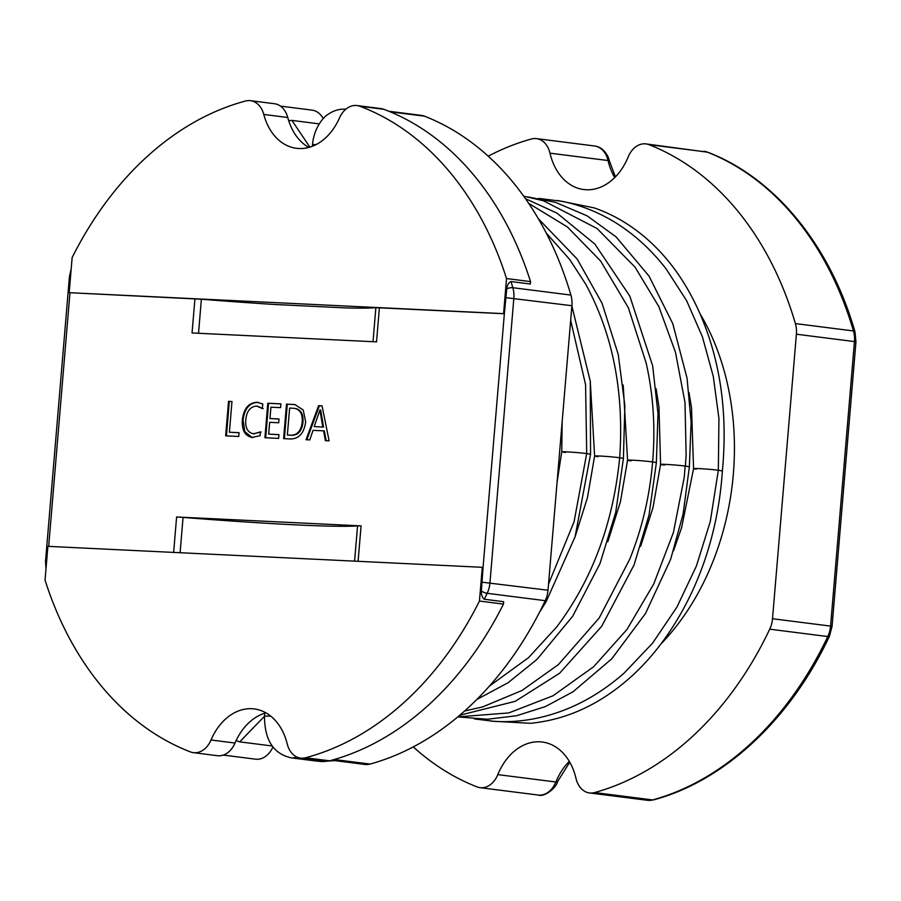 <?xml version="1.0" encoding="UTF-8"?>
<svg xmlns="http://www.w3.org/2000/svg" width="901" height="901" viewBox="0 0 901 901"><rect width="100%" height="100%" fill="white"/><g stroke="black" fill="none" stroke-linecap="round" stroke-linejoin="round"><path stroke-width="1.35" d="M557.595 200.472L594.232 207.906C612.23 214.156 628.932 223.763 644.339 236.715C655.951 246.48 666.481 257.911 675.941 270.998C686.19 285.347 694.885 301.204 702.048 318.571C720.89 364.252 727.67 415.046 722.377 470.975L718.345 470.243L718.93 418.503L713.31 376.55L702.408 336.805L686.641 300.709L666.244 269.084C651.265 249.69 634.056 234.035 614.64 222.108C598.106 212.084 580.649 205.158 562.258 201.351L538.821 198.411M696.439 469.139C685.267 467.675 706.902 468.779 718.345 470.243L710.258 521.656L696.428 565.963L676.966 607.015L652.628 643.1L624.044 673.171C597.915 696.056 569.488 710.934 538.775 717.793C524.055 721.07 509.335 722.264 494.615 721.386L474.512 718.953M527.682 196.891L555.354 202.308L587.114 215.835L616.047 236.862L649.035 276.1L672.777 323.684L687.046 378.183L691.123 421.972L689.378 466.797L685.379 466.065L686.134 455.016L684.985 402.375L675.468 352.235L658.811 306.565L635.014 267.101L597.093 228.527L543.551 200.799L523.729 196.181M664.487 465.096C651.322 463.486 672.844 464.477 685.143 466.042L684.276 477.102L673.419 532.468L653.732 583.994L627.006 629.427L593.635 666.74L553.011 695.775L508.795 712.916L457.742 716.903M525.508 198.693L556.964 213.12L594.818 244.013L629.788 296.046L652.651 365.795L657.989 413.514L656.378 462.607L652.617 461.909C655.489 427.637 653.338 394.672 646.152 363.035L628.402 307.838L600.629 261.031L567.45 226.996L528.729 203.389M631.072 460.85C619.82 459.454 636.951 460.129 649.914 461.594L652.617 461.909C649.734 496.203 642.086 528.673 629.675 559.33L599.21 617.951L558.417 664.578L521.972 690.493L482.587 706.936L464.589 711.002M538.381 218.763L577.124 258.97L602.014 303.164L618.244 354.453L624.866 405.563L623.413 458.429L619.674 457.731C624.235 392.217 612.894 334.316 585.627 284.029L569.646 259.42L546.265 233.066M598.163 456.672C587.565 455.365 602.071 455.838 615.293 457.235L619.674 457.731C613.254 523.109 592.306 579.467 556.852 626.781L528.527 657.662L489.378 686.123M539.339 612.579L546.152 601.643L575.097 536.726L590.56 454.239L586.709 453.541L574.072 521.735L548.529 584.085M565.58 452.527C558.766 451.367 563.722 451.469 580.469 452.854L586.709 453.541L585.582 384.693L570.671 320.384M699.818 313.345A231.005 170.312 97.2 0 1 733.346 474.005A231.005 170.312 97.2 0 1 660.76 644.17M354.589 561.143L357.551 525.824A202.128 7.861 4.8 0 1 295.933 524.866A202.128 7.861 4.8 0 1 183.061 517.411L180.087 552.73M252.866 437.571C245.241 436.388 241.727 430.52 242.313 419.979C243.675 408.739 248.518 402.837 256.853 402.274L262.754 403.941L262.36 408.558L256.56 406.069C250.23 406.621 246.637 411.216 245.77 419.855C245.185 428.054 247.82 432.705 253.654 433.809L260.4 431.917L260.085 435.701L251.796 437.469M257.72 406.193L256.56 406.069M253.339 433.786L261.177 432.018M290.561 438.967L283.612 438.629L286.507 404.132L294.931 404.594L303.22 409.989L305.664 421.938C304.065 433.156 299.031 438.832 290.561 438.967M322.04 405.844L329.113 440.826L325.374 440.645L323.594 430.847L313.041 430.34L309.786 439.902L306.047 439.722L318.605 405.675L322.04 405.844M278.95 434.609L278.623 438.393L264.917 437.728L267.811 403.231L280.898 403.862L280.583 407.646L270.919 407.184L269.973 418.537L279.006 418.976L278.691 422.76L269.647 422.332L268.667 434.113L278.95 434.609M239.058 432.683L238.742 436.467L225.655 435.836L228.55 401.339L231.974 401.497L229.395 432.221L239.058 432.683M69.186 292.679L503.591 313.638L506.531 278.555A336.118 247.809 -82.8 0 0 359.871 106.262A23.099 17.029 -82.8 0 0 356.999 105.552A23.099 17.029 -82.8 0 0 339.497 117.918A56.797 41.874 97.2 0 1 296.485 148.316A56.797 41.874 97.2 0 1 263.779 114.461A23.099 17.029 -82.8 0 0 250.478 100.687A23.099 17.029 -82.8 0 0 245.477 101.036A336.118 247.809 -82.8 0 0 72.125 257.596L69.186 292.679L201.374 299.233L198.524 333.28M173.634 552.414L176.607 516.983L361.076 525.88L358.091 561.312M373.014 341.693L375.875 307.658L504.357 313.739L506.745 288.793A5.778 1.982 -16.3 0 1 512.838 287.712L570.896 295.077A23.099 17.029 97.2 0 1 571.898 305.709L548.011 590.234A23.099 17.029 97.2 0 1 545.229 600.674A334.958 246.953 97.2 0 1 370.086 764.071A23.099 17.029 97.2 0 1 364.995 764.453L331.703 760.219M194.931 298.805L192.059 332.965L376.528 341.862L379.389 307.714M506.745 288.793C507.286 284.998 508.693 282.587 510.98 281.551L530.329 284.006L530.531 281.608A336.118 247.809 -82.8 0 0 383.86 109.303L359.871 106.262M388.86 111.262L421.465 115.407A23.099 17.029 97.2 0 1 424.484 116.173A334.958 246.953 97.2 0 1 570.896 295.077M375.875 307.658A202.128 7.861 4.8 0 1 345.759 307.917L275.008 304.504A202.128 7.861 4.8 0 1 201.374 299.233M319.247 123.876L291.901 120.407A11.555 2.433 162.4 0 0 288.737 120.802M291.901 120.407L309.82 147.066M510.98 281.551A334.958 246.953 97.2 0 1 512.838 287.712A23.099 17.029 97.2 0 1 513.84 298.344L489.953 582.857A23.099 17.029 97.2 0 1 487.171 593.308A334.958 246.953 97.2 0 1 484.299 599.244L503.648 601.699L503.456 604.098L479.456 601.046L482.283 567.303L483.06 567.405L504.357 313.739L503.591 313.638M484.299 599.244C482.238 597.656 481.258 594.942 481.359 591.09L483.06 567.405M482.283 567.303L47.888 546.344L45.05 580.086A336.118 247.809 -82.8 0 0 190.438 751.907A23.099 17.029 -82.8 0 0 193.4 752.65A23.099 17.029 -82.8 0 0 211.025 739.991A56.684 41.795 97.2 0 1 254.262 708.929A56.684 41.795 97.2 0 1 287.194 743.866A23.099 17.029 -82.8 0 0 300.619 758.101A23.099 17.029 -82.8 0 0 305.574 757.752A336.118 247.809 -82.8 0 0 479.456 601.046M305.574 757.752L329.575 760.804A336.118 247.809 -82.8 0 0 503.456 604.098M329.575 760.804A23.099 17.029 97.2 0 1 324.619 761.142L300.619 758.101M211.025 739.991L235.015 743.043A56.684 41.795 97.2 0 1 264.759 713.209M235.015 743.043A23.099 17.029 97.2 0 1 217.4 755.702L193.4 752.65M176.607 516.983L183.061 517.411M357.551 525.824L361.076 525.88M236.152 740.521A11.555 1.611 26.9 0 0 239.722 741.861L272.125 745.972M264.5 716.239L239.722 741.861M280.47 106.115L311.994 110.125A23.099 17.029 97.2 0 1 323.256 118.65M594.581 792.565L652.639 799.93A334.958 246.953 -82.8 0 0 827.782 636.545L769.724 629.18A334.958 246.953 97.2 0 1 594.581 792.565A23.099 17.029 -82.8 0 1 589.491 792.948A23.099 17.029 -82.8 0 1 575.998 778.396A57.754 42.584 -82.8 0 0 542.256 742.019A57.754 42.584 -82.8 0 0 497.803 774.623A23.099 17.029 -82.8 0 1 480.019 787.665A23.099 17.029 -82.8 0 1 477.001 786.888A334.958 246.953 97.2 0 1 413.255 746.895M488.229 156.166A334.958 246.953 97.2 0 1 531.399 139.002A23.099 17.029 -82.8 0 1 536.489 138.619L594.547 145.985A23.099 17.029 -82.8 0 1 608.04 160.536L549.982 153.17A57.754 42.584 -82.8 0 0 583.724 189.537A57.754 42.584 -82.8 0 0 628.177 156.943A23.099 17.029 -82.8 0 1 645.961 143.901L707.657 152.201A5.778 3.841 111.3 0 0 707.037 152.044L648.979 144.667A334.958 246.953 97.2 0 1 795.392 323.583L853.45 330.949A334.958 246.953 -82.8 0 0 707.037 152.044A23.099 17.029 -82.8 0 0 704.019 151.267M796.394 334.203L772.506 618.728L830.564 626.094L854.452 341.58L796.394 334.203A23.099 17.029 -82.8 0 0 795.392 323.583M769.724 629.18A23.099 17.029 -82.8 0 0 772.506 618.728M648.979 144.667A23.099 17.029 -82.8 0 0 645.961 143.901M549.982 153.17A23.099 17.029 -82.8 0 0 536.489 138.619M272.924 747.019A23.099 17.029 97.2 0 1 255.524 759.171L223.279 755.072M326.139 440.69L324.371 430.948L323.594 430.847M306.847 439.756L319.382 405.777L318.605 405.675M319.382 405.777L322.051 405.912M314.224 426.59L323.538 427.108L320.711 410.068L319.945 409.966L314.224 426.59L322.772 427.006L319.945 409.966M323.538 427.108L322.772 427.006M320.902 412.512L320.137 412.41M284.389 438.674L287.284 404.234L286.507 404.132M287.284 404.234L293.726 404.481M294.492 404.583L295.303 404.65M303.006 421.972L302.229 421.871C302.646 413.39 299.706 408.851 293.388 408.266L289.626 408.085L287.363 435.014L291.766 435.284C298.287 435.194 302.038 430.757 303.006 421.972C303.423 413.491 300.472 408.953 294.165 408.367M293.388 408.266L294.74 408.412M291.766 435.284L290.989 435.183C297.51 435.093 301.261 430.655 302.229 421.871M287.363 435.014L290.989 435.183M265.694 437.773L268.588 403.333L267.811 403.231M268.588 403.333L280.898 403.918M279.006 419.044L269.973 418.537M278.938 434.665L268.667 434.113M252.201 437.514L244.813 431.669L243.09 420.069L242.313 419.979M243.09 420.069C244.441 408.829 249.295 402.938 257.63 402.375L256.853 402.274M257.63 402.375L258.553 402.443M263.137 408.66L257.337 406.16M253.688 433.831L254.431 433.91M226.433 435.87L229.327 401.429L228.55 401.339M229.327 401.429L231.974 401.564M239.058 432.739L229.395 432.221M506.531 278.555L530.531 281.608M250.478 100.687L274.467 103.728A23.099 17.029 97.2 0 1 287.768 117.502L263.779 114.461M308.784 147.437A56.797 41.874 97.2 0 1 287.768 117.502M356.999 105.552L380.999 108.593A23.099 17.029 97.2 0 1 383.86 109.303M316.915 761.12L291.35 757.876A14.439 10.643 -82.8 0 0 291.958 757.932A14.439 10.643 -82.8 0 0 296.497 756.84M291.35 757.876C273.397 753.878 264.455 739.935 264.522 716.07L270.762 716.137M316.172 144.554L312.501 144.611L312.365 146.277M69.963 292.78L48.665 546.389M424.484 116.173L390.223 111.825M571.898 305.709L505.709 297.645M70.526 276.652L69.422 276.686L71.179 268.892M545.229 600.674L487.171 593.308A5.778 1.588 -154.6 0 1 481.359 591.09M548.011 590.234L481.821 582.17M46.638 561.177L45.534 561.21L45.974 569.128M334.203 759.52L370.086 764.071M614.741 177.553A57.754 42.584 97.2 0 1 608.04 160.536A5.778 1.746 -13.1 0 1 609.572 161.324L615.406 176.878M497.803 774.623L555.861 781.989A57.754 42.584 97.2 0 1 569.297 761.379M854.452 341.58A23.099 17.029 -82.8 0 0 853.45 330.949A5.778 1.982 163.7 0 1 854.981 331.782L855.95 341.851L854.452 341.58M832.062 626.375L829.438 636.207A5.778 1.588 -154.6 0 1 827.782 636.545A23.099 17.029 -82.8 0 0 830.564 626.094L832.062 626.375L855.95 341.851M647.549 800.313A23.099 17.029 -82.8 0 0 652.639 799.93A5.778 3.728 -105.4 0 0 653.619 799.874L647.549 800.313L589.491 792.948M538.077 795.031A23.099 17.029 -82.8 0 0 555.861 781.989A5.778 1.34 -157.7 0 0 557.482 781.719C556.976 786.832 544.891 797.633 538.077 795.031L480.019 787.665M345.793 109.235L345.049 109.19C339.215 108.908 333.663 110.564 328.403 114.145C323.042 117.096 313.852 128.505 312.501 144.611M722.377 470.975C720.372 501.339 714.651 530.633 705.201 558.857C697.453 581.764 687.564 602.983 675.525 622.501C664.476 640.521 651.919 656.491 637.863 670.4C605.449 701.834 569.646 719.46 530.43 723.3L490.842 721.115M689.051 392.633L691.529 408.007L693.579 468.565L681.64 527.558L673.486 550.871M689.378 466.797L683.116 513.998L670.637 559.341L645.51 613.48L611.756 658.822L572.98 691.822L545.33 706.598L516.532 715.754L487.452 719.246L458.541 716.971M640.634 546.344L652.932 507.86L660.579 464.375L658.969 407.083L656.108 388.725M656.378 462.607L649.035 515.023L634.079 564.916L601.677 626.33L559.611 673.238L515.214 701.327L459.701 715.259M607.815 541.715L620.429 501.789L627.569 460.186L623.199 385.02M623.413 458.418L615.732 512.342L600.01 563.53L572.709 616.194L537.064 659.341L508.085 682.721L476.742 699.525M574.815 537.615L587.452 497.656L594.615 456.007L590.234 380.785M557.111 481.911L561.751 451.829L562.179 421.443M334.53 760.579L322.243 761.604L317.197 761.142M264.522 716.07L264.838 712.252M45.534 561.21L69.422 276.686M707.657 152.201C773.689 177.306 829.731 243.912 854.981 331.782M609.572 161.324L608.254 157.258C605.022 150.478 600.46 146.728 594.547 145.985M829.438 636.207C789.884 720.575 723.289 781.336 653.619 799.874M569.77 762.201L557.482 781.719M571.876 306.047L590.279 381.224L590.56 454.25"/></g></svg>
